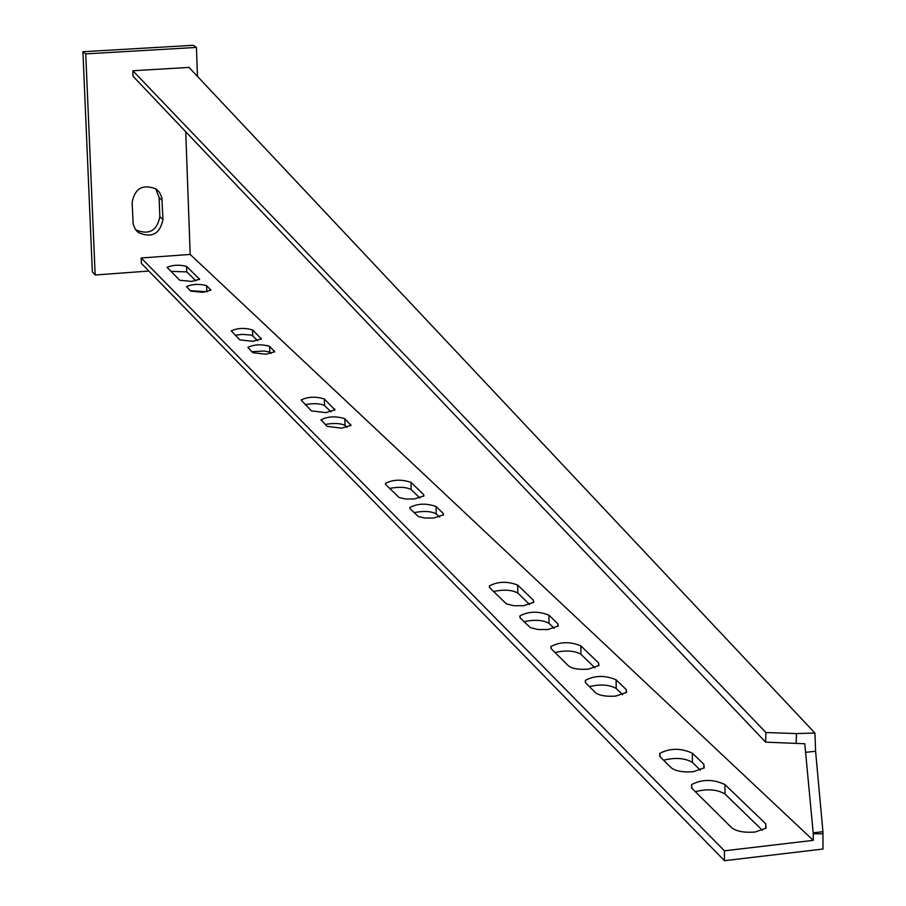 <?xml version="1.0" encoding="UTF-8"?>
<svg xmlns="http://www.w3.org/2000/svg" width="906" height="906" viewBox="0 0 906 906"><rect width="100%" height="100%" fill="white"/><g stroke="black" fill="none" stroke-linecap="round" stroke-linejoin="round"><path stroke-width="1.36" d="M155.719 188.72L159.116 197.587L159.841 216.636C157.021 230.837 149.003 235.254 135.809 229.898M148.844 271.053L95.164 274.994L92.355 271.845L82.922 51.733L193.137 45.3L196.443 47.418L197.474 76.41M95.164 274.994L85.73 53.884L82.922 51.733M85.73 53.884L196.443 47.418M132.106 202.468C134.903 188.21 142.933 183.737 156.183 189.048L159.524 192.378L161.857 197.553L162.967 219.524C159.875 234.144 151.642 238.448 138.256 232.423L135.288 229.173L133.216 224.292L132.106 202.468M755.117 832.025C744.358 832.852 736.555 831.436 731.708 827.778L691.912 788.299L691.561 784.607C702.105 779.103 713.237 779.092 724.959 784.562L765.751 823.826L766.046 828.118L755.117 832.025M693.373 771.697C683.101 772.456 675.763 771.187 671.323 767.88L660.112 756.748L659.738 753.407C669.942 748.028 680.814 747.948 692.354 753.192L703.86 764.256L704.234 767.824L693.373 771.697M615.955 696.068C606.318 696.748 599.523 695.638 595.582 692.75L585.74 682.988L585.344 680.361C594.789 675.321 605.049 675.14 616.114 679.806L626.193 689.523L626.612 692.309L615.955 696.068M588.39 669.138C578.979 669.794 572.388 668.741 568.606 665.989L551.335 648.855L550.939 646.533C560.044 641.663 570.01 641.437 580.825 645.853L598.538 662.898L598.957 665.446L588.39 669.138M523.498 605.74L513.713 605.706L506.375 603.86L489.772 587.79L489.387 585.91C497.904 581.392 507.326 581.108 517.677 585.072L533.385 600.191L533.793 602.23L523.498 605.74M547.881 629.557L537.858 629.511L530.293 627.586L520.259 618.028L519.863 615.933C528.662 611.244 538.357 610.984 548.945 615.163L557.858 623.747L558.277 625.967L547.881 629.557M433.714 518.017L424.801 518.005L418.244 516.488L410.203 508.866L409.874 507.473C417.643 503.442 426.375 503.113 436.046 506.499L443.159 513.351L443.51 514.823L433.714 518.017M414.257 499.002L405.526 499.002L399.15 497.541L385.797 484.653L385.48 483.396C393.034 479.512 401.539 479.172 410.996 482.4L423.6 494.529L423.94 495.888L414.257 499.002M341.743 428.164L327.009 426.341L321.086 419.761C328.085 416.296 336.001 415.945 344.846 418.731L350.95 425.344L341.743 428.164M325.854 412.638L311.438 410.882L301.109 400.022C307.938 396.669 315.684 396.33 324.337 398.991L334.948 409.886L325.854 412.638M266.07 354.223L252.819 352.74L247.893 347.372C254.28 344.371 261.528 344.042 269.648 346.364L274.722 351.743L266.07 354.223M252.842 341.313L239.852 339.875L231.245 330.894C237.497 328.006 244.586 327.666 252.548 329.897L261.392 338.889L252.842 341.313M202.706 292.332L190.668 291.098L186.523 286.636C192.412 284.02 199.094 283.703 206.591 285.662L210.86 290.135L202.706 292.332M191.54 281.415L179.705 280.226L167.055 267.349C172.786 264.869 179.286 264.552 186.579 266.409L199.592 279.274L191.54 281.415M814.924 733.045L189.003 67.406L132.876 70.747L765.932 732.546L796.487 733.566L814.924 733.045L815.593 751.233L822.942 831.697L822.988 849.035L724.449 860.7L141.393 263.42L141.177 257.984L190.192 254.427L813.248 840.36L724.438 850.813L724.449 860.7M695.321 791.685C707.269 788.616 717.156 789.386 724.97 793.996L762.433 830.338M663.6 760.213C675.31 757.291 684.902 758.016 692.388 762.388L700.406 770.168M589.387 686.601C600.508 684.019 609.444 684.642 616.182 688.469L622.615 694.709M555.038 652.524C565.876 650.089 574.506 650.667 580.916 654.257L594.914 667.835M493.532 591.516C503.872 589.342 511.958 589.84 517.802 593.022L529.704 604.574M523.985 621.731C534.574 619.421 542.932 619.964 549.047 623.339L554.2 628.345M414.008 512.637C423.668 510.758 431.063 511.165 436.194 513.861L439.455 517.032M389.603 488.425C399.048 486.635 406.228 487.02 411.154 489.58L419.897 498.062M325.129 424.472C333.997 422.909 340.633 423.227 345.027 425.435L346.998 427.349M305.129 404.631C313.816 403.136 320.282 403.442 324.518 405.537L331.03 411.845M251.811 351.743L264.008 351.007L268.674 351.856L270.917 353.533M235.118 335.186L242.457 334.371L250.724 335.027L252.74 335.911L257.621 340.645M190.294 290.713L207.202 291.732M170.77 271.347L186.772 271.913L195.968 280.837M724.438 850.813L141.177 257.984M132.876 70.747L133.023 76.251L765.627 742.15L804.777 743.747L813.282 833.814L813.248 840.36M190.192 254.427L185.73 131.744M805.796 752.32L815.593 751.233M813.146 832.841L822.942 831.697M813.282 833.814L823.078 833.769M796.148 743.18L796.487 733.566M765.627 742.15L765.932 732.546M162.242 200.396L159.116 197.587M162.967 219.524L159.841 216.636M186.579 266.409L186.772 271.913M199.411 278.754L199.433 279.535M206.591 285.662L206.783 291.324M210.668 289.592L210.69 290.407M252.548 329.897L252.74 335.911M261.177 338.198L261.2 339.195M269.648 346.364L269.841 352.502M274.484 351.018L274.518 352.06M324.337 398.991L324.518 405.537M334.665 408.934L334.699 410.248M344.846 418.731L345.027 425.435M350.656 424.325L350.69 425.718M410.996 482.4L411.154 489.58M423.6 494.529L423.634 496.307M436.046 506.499L436.194 513.861M443.159 513.351L443.193 515.254M548.945 615.163L549.047 623.339M557.858 623.747L557.892 626.431M517.677 585.072L517.802 593.022M533.385 600.191L533.419 602.694M580.825 645.853L580.916 654.257M598.538 662.898L598.56 665.899M616.114 679.806L616.182 688.469M626.193 689.523L626.227 692.762M692.354 753.192L692.388 762.388M703.86 764.256L703.871 768.22M724.959 784.562L724.97 793.996M765.751 823.826L765.751 828.424M138.256 232.423L136.24 230.441M321.086 419.761L321.098 420.384M385.48 483.396L385.503 484.257M409.874 507.473L409.897 508.459M519.863 615.933L519.885 617.575M489.387 585.91L489.421 587.348M550.939 646.533L550.961 648.413M585.344 680.361L585.367 682.546M659.738 753.407L659.749 756.351M691.561 784.607L691.584 787.937"/></g></svg>
